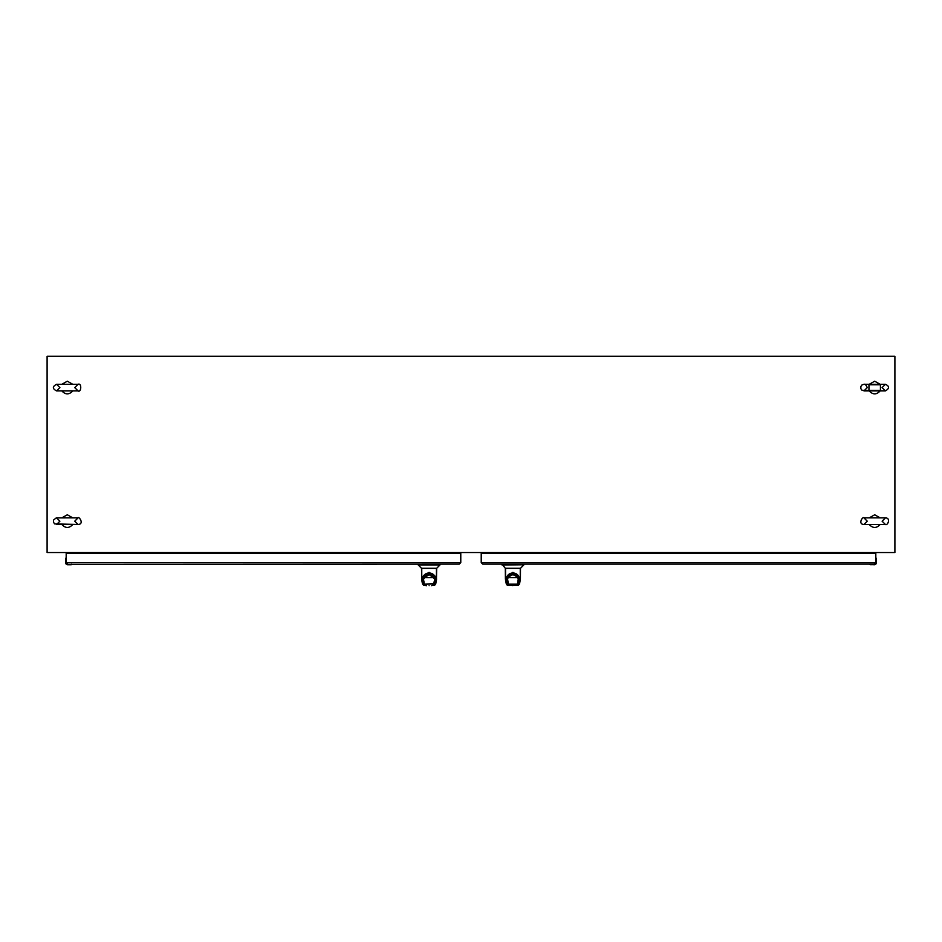 <?xml version="1.0" encoding="UTF-8"?>
<svg xmlns="http://www.w3.org/2000/svg" width="942" height="942" viewBox="0 0 942 942"><rect width="100%" height="100%" fill="white"/><g stroke="black" fill="none" stroke-linecap="round" stroke-linejoin="round"><path stroke-width="1.41" d="M482.728 564.07L874.317 564.07L875.813 562.562L875.813 553.39L481.221 553.39L481.221 562.562L482.728 564.07L481.221 562.562L875.813 562.562L875.813 558.064L876.437 558.971A2.732 2.732 -94.4 0 1 876.472 559.383A2.732 2.732 85.6 0 0 876.437 558.971L876.084 557.982L876.437 558.971A2.732 2.732 0 0 1 876.472 559.383A2.732 2.732 85.6 0 0 876.437 558.971L876.084 557.982M436.37 580.684L435.216 584.676L433.308 585.477M436.676 568.297L439.914 565.047L418.272 565.047L421.521 568.297L436.676 568.297L436.44 580.343L435.18 580.943L434.344 584.652L435.016 584.275L434.38 585.535L433.956 585.1M436.44 577.564L436.44 568.356L421.745 568.356L421.745 577.564M424.877 585.477L423.818 585.535L421.745 580.343L421.521 568.297M424.23 585.1L423.818 585.535L422.452 583.84L421.58 578.953L429.093 572.3L436.605 578.953L435.734 583.84L434.38 585.535M431.695 585.747L432.496 585.535M435.734 583.663L435.016 584.275L435.734 583.663M436.44 580.343L435.216 580.778M424.736 585.535L426.502 585.747M423.818 585.535L421.816 580.684M423.17 584.275L423.853 584.652L422.958 580.649L421.745 580.343M422.475 580.955L422.44 579.707C422.77 575.586 424.983 573.325 429.093 572.901C433.202 573.325 435.428 575.586 435.746 579.707L435.71 580.955M422.958 580.649L422.44 579.707C421.015 571.688 437.17 571.688 435.746 579.707L435.239 580.649M425.042 585.535L425.702 585.535M422.864 579.46L423.17 577.658L435.016 577.658L435.322 579.46M434.509 584.052L434.58 578.082C430.918 573.125 427.268 573.125 423.606 578.082L423.688 584.052M423.453 580.731L424.077 583.922L423.876 580.955C422.04 580.154 423.794 578.047 429.116 574.655C434.415 578.105 436.158 580.213 434.309 580.99L433.697 584.146L434.733 580.767M434.085 584.052L433.473 585.194M424.689 585.194L425.937 585.194M424.689 584.958L424.065 583.899L426.008 585.535L424.1 584.052M434.58 578.082C435.557 577.47 433.72 576.221 429.093 574.349C424.465 576.221 422.64 577.47 423.606 578.082M424.501 584.146L434.121 583.899L433.061 585.535L432.248 585.194M433.697 584.146L433.497 584.958M429.093 585.747C432.449 585.747 432.449 585.747 429.093 585.747C432.449 585.747 432.449 585.747 429.093 585.747C425.749 585.747 425.749 585.747 429.093 585.747C425.749 585.747 425.749 585.747 429.093 585.747M452.372 552.53L454.927 552.53M487.073 552.53L489.628 552.53M501.956 564.07L505.324 568.297L520.479 568.297L520.42 578.953L518.83 584.275L520.184 580.684M520.255 577.564L520.255 568.356L505.56 568.356L505.56 577.564M520.255 580.343L519.525 580.955L519.56 579.707C519.23 575.586 517.017 573.325 512.907 572.901C508.798 573.325 506.572 575.586 506.254 579.707L506.337 581.249L505.395 578.953L505.324 568.297M506.784 584.676L507.62 585.535L506.784 584.676M517.77 585.1L517.123 585.477M517.252 585.535L518.394 578.082C514.732 573.125 511.082 573.125 507.42 578.082L508.503 584.958L507.491 584.052L506.784 580.778M508.692 585.477L507.62 585.535L506.266 583.84L505.395 578.953L512.907 572.3L520.42 578.953L519.548 583.84L518.182 585.535M505.63 580.684L506.984 584.275L506.337 581.249M508.539 585.535L516.875 585.535L517.711 584.746L518.124 580.955C518.936 578.447 517.182 576.339 512.884 574.655C508.562 576.516 506.831 578.623 507.691 580.99L508.303 584.146L507.267 580.767M519.478 581.249L519.56 579.707C515.121 571.311 510.682 571.311 506.254 579.707L506.29 580.955L505.56 580.343M517.723 585.194L518.83 584.275M506.984 584.275L508.339 585.194L507.491 584.052M516.063 585.194L517.311 585.194M517.711 585.194L517.9 584.052M518.312 584.052L519.018 580.778M508.527 585.194L509.752 585.194M519.136 579.46L518.83 577.646L506.984 577.646L506.678 579.46M507.915 584.052L509.81 585.535L508.503 584.958M517.311 584.958L517.499 584.146L508.303 584.146M512.907 585.747C516.251 585.747 516.251 585.747 512.907 585.747C516.251 585.747 516.251 585.747 512.907 585.747C509.551 585.747 509.551 585.747 512.907 585.747C509.551 585.747 509.551 585.747 512.907 585.747M510.117 585.194L515.992 585.535M507.42 578.082C506.608 577.269 508.433 576.033 512.907 574.349C517.382 576.045 519.207 577.293 518.394 578.082M518.547 580.767L517.499 584.146M871.138 564.717A2.732 2.732 0 0 1 870.726 564.694L869.654 564.211L870.749 564.529A2.567 2.567 0 0 0 871.138 564.552L874.294 564.717A2.178 2.178 0 0 0 876.472 562.539L876.472 559.383A2.732 2.732 85.6 0 0 876.437 558.971A2.732 2.732 -94.4 0 1 876.472 559.383A2.732 2.732 0 0 0 876.437 558.971L875.966 557.911M875.813 558.995L875.813 558.064M870.749 564.07L874.294 564.234A1.696 1.696 0 0 0 875.978 562.539M864.415 553.142L864.415 553.142A0.86 0.86 0 0 1 864.662 552.53M65.728 558.995L65.528 559.383A2.732 2.732 0 0 1 65.563 558.971L66.022 562.539A1.696 1.696 0 0 0 67.706 564.234L459.272 564.07L460.779 562.562L459.272 564.07M67.683 564.07L66.187 562.562L66.187 553.39L460.779 553.39L460.779 562.562L66.022 562.539M47.1 356.253L894.9 356.253L894.9 552.53L47.1 552.53L47.1 356.253M81.177 552.53L81.177 553.39M451.925 552.53L451.925 553.39M490.087 552.53L490.087 553.39M860.823 552.53L860.823 553.39M880.429 384.783L868.948 384.783L868.948 390.424L880.429 390.424L880.429 384.783A6.394 6.394 0 0 0 880.169 384.312L869.195 384.312A6.394 6.394 0 0 0 868.948 384.783M869.195 384.312L874.682 381.204L880.169 384.312M880.429 390.424A6.394 6.394 0 0 1 880.169 390.895C876.519 394.863 872.857 394.863 869.195 390.895A6.394 6.394 0 0 1 868.948 390.424M869.195 390.895L880.169 390.895M65.528 559.383L65.528 562.539A2.178 2.178 0 0 0 67.706 564.717L70.862 564.717A2.732 2.732 0 0 0 71.274 564.694L72.275 564.234L71.251 564.529A2.567 2.567 0 0 1 70.862 564.552L70.862 564.717A2.732 2.732 0 0 0 71.274 564.694M67.706 564.234L72.275 564.234M66.022 557.982L66.187 558.995L66.022 557.982M71.51 553.39L70.297 552.53M77.338 552.53A0.86 0.86 0 0 1 77.585 553.142L77.585 553.39M61.842 517.876L67.318 514.779L72.793 517.876M72.805 524.47C69.143 528.438 65.493 528.438 61.831 524.47M65.916 557.982L65.563 558.971L66.187 558.064M875.978 557.982L876.272 558.995A2.567 2.567 85.6 0 1 876.307 559.383L876.472 559.383A2.732 2.732 85.6 0 0 876.437 558.971M871.138 564.552L874.294 564.717A2.178 2.178 0 0 0 876.472 562.539A2.178 2.178 0 0 1 874.294 564.717A2.178 2.178 0 0 0 876.472 562.539A2.178 2.178 0 0 1 874.294 564.717A2.178 2.178 0 0 0 876.472 562.539L876.307 559.383M871.703 552.53L870.49 553.39M72.263 564.329L71.251 564.07M869.207 517.876L874.682 514.779L880.158 517.876M880.169 524.47C876.519 528.438 872.857 528.438 869.195 524.47M61.842 384.301L67.318 381.204L72.793 384.301M72.805 390.895C69.143 394.863 65.493 394.863 61.831 390.895M418.154 564.07L418.154 564.753L440.044 564.753L440.044 564.07M435.663 581.249L435.016 584.275M429.093 572.901L429.093 572.3M435.18 580.943L434.533 583.969M423.005 580.92L423.653 583.969M501.956 564.753L523.846 564.753L502.086 565.047M512.907 572.901L512.907 572.3M507.467 583.969L506.82 580.943M518.995 580.943L518.347 583.969M65.693 559.383L65.528 562.539A2.178 2.178 0 0 0 67.706 564.717L70.862 564.552M65.693 562.539A2.014 2.014 0 0 0 67.706 564.552M874.294 564.552A2.014 2.014 0 0 0 876.307 562.539M874.294 564.717A2.178 2.178 0 0 0 876.472 562.539A2.178 2.178 0 0 1 874.294 564.717M423.17 577.658C423.523 572.3 434.662 572.324 435.016 577.658M523.846 564.07L523.846 564.753M520.479 568.297L523.728 565.047M518.83 577.646C517.876 572.159 508.138 572.147 506.984 577.646M882.112 387.609L885.421 384.301L863.955 384.301L862.083 384.878L860.835 386.514L860.835 388.693L862.083 390.329L885.421 390.906C889.578 388.422 889.578 386.22 885.421 384.301L863.955 384.301C865.027 383.912 866.122 385.019 867.252 387.609L863.955 390.906L885.421 390.906L882.112 387.609M74.748 521.185L78.045 517.876L56.261 517.888L53.47 520.09L53.459 522.268L54.707 523.905L78.045 524.482C84.733 524.152 78.728 515.933 78.045 517.876L56.579 517.876L59.888 521.185L56.579 524.482L78.045 524.482L74.748 521.185M56.579 517.876L78.045 517.876M882.112 521.185L885.421 517.876L863.955 517.876C863.002 515.992 857.432 524.211 863.955 524.482L885.421 524.482C887.623 525.93 891.12 517.9 885.421 517.876L863.955 517.876L867.252 521.185L863.955 524.482L885.421 524.482L882.112 521.185M74.748 387.609L78.045 384.301L56.579 384.301C52.316 386.503 52.316 388.705 56.579 390.906L78.045 390.906C81.33 392.896 81.942 382.558 78.045 384.301L56.579 384.301L59.888 387.609L56.579 390.906L78.045 390.906L74.748 387.609"/></g></svg>
